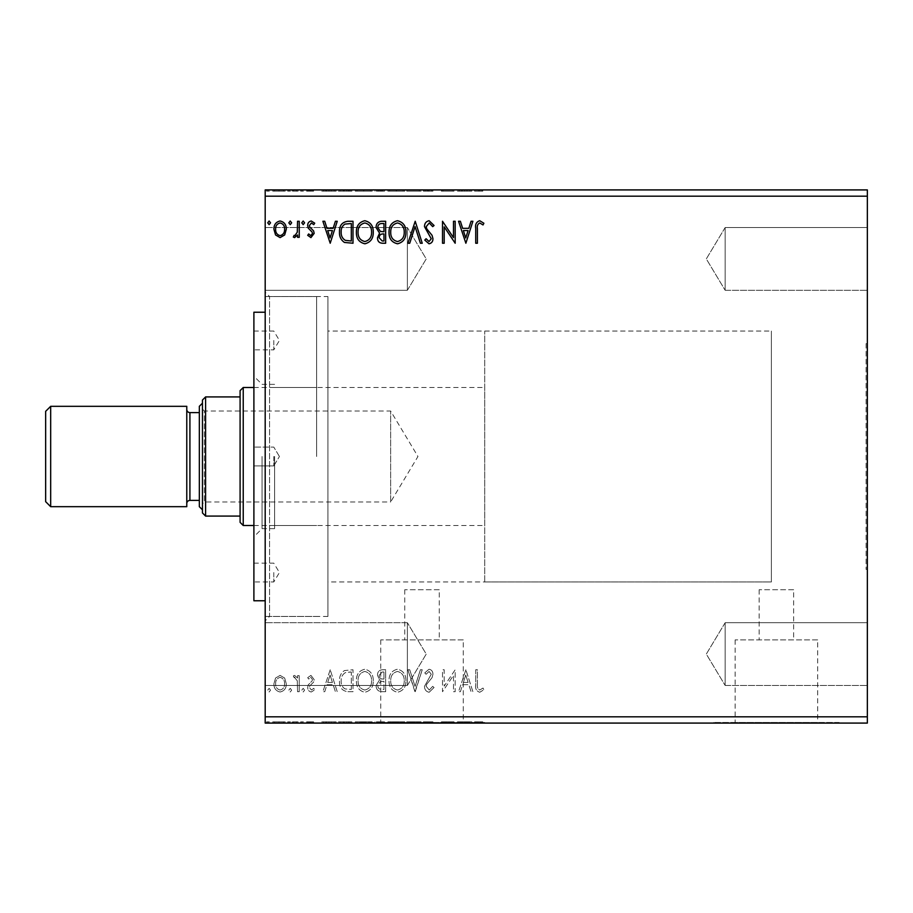 <?xml version="1.0" encoding="UTF-8"?>
<svg xmlns="http://www.w3.org/2000/svg" width="913" height="913" viewBox="0 0 913 913"><rect width="100%" height="100%" fill="white"/><g stroke="black" fill="none" stroke-linecap="round" stroke-linejoin="round"><path stroke-width="0.68" stroke-dasharray="4.57 3.42" d="M866.095 343.596L866.095 569.404L866.095 343.596L867.35 343.596L867.35 569.404L867.35 343.596M866.095 569.404L867.35 569.404M439.256 589.73L404.756 589.73L439.256 589.73L439.256 639.91L404.756 639.91L439.256 639.91M404.756 589.73L404.756 639.91M793.648 589.73L759.148 589.73L793.648 589.73L793.648 639.91L759.148 639.91L793.648 639.91M759.148 589.73L759.148 639.91M817.671 639.91L735.125 639.91L817.671 639.91L817.671 722.457L735.125 722.457L817.671 722.457M735.125 639.91L735.125 722.457M463.279 639.91L380.732 639.91L463.279 639.91L463.279 722.457L380.732 722.457L463.279 722.457M380.732 639.91L380.732 722.457M484.723 722.457L359.277 722.457L484.723 722.457L484.723 723.085L359.277 723.085L484.723 723.085M359.277 722.457L359.277 723.085M839.127 722.457L713.669 722.457L839.127 722.457L839.127 723.085L713.669 723.085L839.127 723.085M713.669 722.457L713.669 723.085M725.15 622.723L867.35 622.723L867.35 685.446L867.35 622.723L867.35 685.446L867.35 622.723L725.15 622.723L725.15 685.446L867.35 685.446L725.15 685.446L725.15 622.723L725.15 685.446L725.15 622.723L706.308 654.085L725.15 685.446L706.308 654.085L725.15 622.723M725.15 227.554L867.35 227.554L867.35 290.277L867.35 227.554L867.35 290.277L867.35 227.554L725.15 227.554L725.15 290.277L867.35 290.277L725.15 290.277L725.15 227.554L725.15 290.277L725.15 227.554L706.308 258.915L725.15 290.277L706.308 258.915L725.15 227.554M407.381 685.446L265.192 685.446L265.192 622.723L265.192 685.446L265.192 622.723L265.192 685.446L407.381 685.446L407.381 622.723L265.192 622.723L407.381 622.723L407.381 685.446L407.381 622.723L407.381 685.446L426.234 654.085L407.381 622.723L426.234 654.085L407.381 685.446M407.381 290.277L265.192 290.277L265.192 227.554L265.192 290.277L265.192 227.554L265.192 290.277L407.381 290.277L407.381 227.554L265.192 227.554L407.381 227.554L407.381 290.277L407.381 227.554L407.381 290.277L426.234 258.915L407.381 227.554L426.234 258.915L407.381 290.277M327.915 296.554L327.915 616.446L327.915 296.554L269.575 296.554L269.575 616.446L265.192 620.84L265.192 292.16L265.192 620.84M327.915 616.446L269.575 616.446L269.575 296.554L265.192 292.16M484.723 581.946L484.723 331.054L484.723 581.946L771.382 581.946L771.382 331.054L771.382 581.946L327.915 581.946L327.915 331.054L327.915 581.946M484.723 331.054L771.382 331.054L771.382 581.946L771.382 331.054L327.915 331.054M453.487 691.723L455.176 691.723L455.176 669.765L444.197 686.142L444.197 669.765L442.508 669.765L442.508 691.723L453.487 675.38L453.487 691.723L455.176 691.723L455.176 669.765L444.197 686.142L444.197 669.765L442.508 669.765L442.508 691.723L453.487 675.38L453.487 691.723M415.21 691.723L422.24 669.765L420.402 669.765L415.061 686.416L409.732 669.765L407.883 669.765L414.924 691.723L422.24 669.765L420.402 669.765L415.061 686.416L409.732 669.765L407.883 669.765L415.21 691.723M385.651 691.723L385.651 669.765L382.547 669.765C379.203 669.937 377.514 671.74 377.491 675.209L379.546 679.877L376.088 685.492C376.11 689.11 377.834 691.187 381.269 691.723L385.651 691.723L385.651 669.765L382.547 669.765C379.203 669.937 377.514 671.74 377.491 675.209L379.546 679.877L376.088 685.492C376.11 689.11 377.834 691.187 381.269 691.723L385.651 691.723M347.899 691.723L353 691.723L353 669.765L344.452 670.553C340.891 673.029 339.237 676.522 339.499 681.018C339.237 687.352 342.044 690.924 347.899 691.723L353 691.723L353 669.765L344.452 670.553C340.891 673.029 339.237 676.522 339.499 681.018C339.237 687.352 342.044 690.924 347.899 691.723M284.662 678.051L280.097 675.392L275.555 678.039L273.911 683.746C273.866 688.288 275.931 691.05 280.097 691.997C284.274 691.05 286.34 688.299 286.294 683.746L284.662 678.051L280.097 675.392L275.555 678.039L273.911 683.746C273.866 688.288 275.931 691.05 280.097 691.997C284.274 691.05 286.34 688.299 286.294 683.746L284.662 678.051M299.247 691.723L299.247 675.677L297.558 675.677L297.558 678.039L294.614 675.392L293.335 675.94L294.134 677.651L294.899 677.366L297.296 680.824L297.558 691.723L299.247 691.723L299.247 675.677L297.558 675.677L297.558 678.039L294.614 675.392L293.335 675.94L297.296 680.824L297.558 691.723L299.247 691.723M310.945 675.392L307.692 677.674L308.674 679.055L310.842 677.366L312.474 679.523L312.063 680.984L308.24 684.887L307.692 687.363C307.67 689.943 308.856 691.495 311.253 691.997L314.723 689.829L313.752 688.345L311.436 690.034L309.381 687.455L309.781 685.914L313.616 682.079L314.163 679.603L310.945 675.392L307.692 677.674L308.674 679.055L310.842 677.366L312.474 679.523L312.063 680.984L308.24 684.887L307.692 687.363C307.67 689.943 308.856 691.495 311.253 691.997L314.723 689.829L313.752 688.345L311.436 690.034L309.381 687.455L309.781 685.914L313.616 682.079L314.163 679.603L310.945 675.392M477.408 684.373L477.408 669.765L475.719 669.765L475.719 684.59C475.045 688.573 476.381 691.141 479.736 692.282L483.879 689.749L483.023 688.06L479.747 690.034C477.682 688.95 476.894 687.055 477.408 684.373L477.408 669.765L475.719 669.765L475.719 684.59C475.045 688.573 476.381 691.141 479.736 692.282L483.879 689.749L483.023 688.06L479.747 690.034C477.682 688.95 476.894 687.055 477.408 684.373M265.192 716.808L265.192 723.085L867.35 723.085L867.35 716.808L265.192 716.808L265.192 189.915L867.35 189.915L867.35 196.192L265.192 196.192M867.35 716.808L867.35 196.192M330.209 669.765L322.882 691.723L324.731 691.723L326.98 684.682L333.142 684.682L335.402 691.723L337.239 691.723L330.209 669.765L322.882 691.723L324.731 691.723L326.98 684.682L333.142 684.682L335.402 691.723L337.239 691.723L330.209 669.765M304.588 690.171L303.184 688.345L301.781 690.171L303.184 691.997L304.588 690.171L303.184 688.345L301.781 690.171L303.184 691.997L304.588 690.171M270.533 690.171L269.13 688.345L267.726 690.171L269.13 691.997L270.533 690.171L269.13 688.345L267.726 690.171L269.13 691.997L270.533 690.171M291.646 690.171L290.243 688.345L288.828 690.171L290.243 691.997L291.646 690.171L290.243 688.345L288.828 690.171L290.243 691.997L291.646 690.171M373.269 680.836C373.394 674.581 370.61 670.701 364.926 669.206C359.117 670.553 356.275 674.399 356.378 680.733C356.275 686.998 359.083 690.856 364.801 692.282C370.53 690.901 373.349 687.09 373.269 680.836C373.394 674.581 370.61 670.701 364.926 669.206C359.117 670.553 356.275 674.399 356.378 680.733C356.275 686.998 359.083 690.856 364.801 692.282C370.53 690.901 373.349 687.09 373.269 680.836M405.92 680.836C406.045 674.581 403.261 670.701 397.577 669.206C391.768 670.553 388.915 674.399 389.029 680.733C388.927 686.998 391.723 690.856 397.452 692.282C403.169 690.901 406 687.09 405.92 680.836C406.045 674.581 403.261 670.701 397.577 669.206C391.768 670.553 388.915 674.399 389.029 680.733C388.927 686.998 391.723 690.856 397.452 692.282C403.169 690.901 406 687.09 405.92 680.836M429.133 692.282L434.063 687.489L432.694 686.371L429.247 690.034L426.188 686.314L426.736 684.157L432.066 677.663L432.933 674.33C432.967 671.477 431.655 669.765 429.019 669.206L424.773 672.915L426.097 674.273L429.042 671.454L431.244 674.239L424.499 686.336C424.522 689.635 426.074 691.609 429.133 692.282L434.063 687.489L432.694 686.371L429.247 690.034L426.188 686.314L426.736 684.157L432.066 677.663L432.933 674.33C432.967 671.477 431.655 669.765 429.019 669.206L424.773 672.915L426.097 674.273L429.042 671.454L431.244 674.239L424.499 686.336C424.522 689.635 426.074 691.609 429.133 692.282M465.87 669.765L458.554 691.723L460.392 691.723L462.64 684.682L468.814 684.682L471.062 691.723L472.9 691.723L465.87 669.765L458.554 691.723L460.392 691.723L462.64 684.682L468.814 684.682L471.062 691.723L472.9 691.723L465.87 669.765M290.517 723.085L287.709 723.085L290.517 723.085L290.517 721.829L289.113 721.829L289.113 723.085L289.113 721.829L287.709 721.829L287.709 723.085M303.47 723.085L300.651 723.085L303.47 723.085L303.47 721.829L302.055 721.829L302.055 723.085L302.055 721.829L300.651 721.829L300.651 723.085M329.079 723.085L321.764 723.085L336.121 723.085L329.079 723.085L329.079 721.829L328.794 723.085M372.139 723.085L355.26 723.085L372.139 723.085L372.139 721.829L363.808 721.829L363.808 723.085M464.74 723.085L457.424 723.085L471.781 723.085L464.74 723.085L464.74 721.829L464.466 723.085M428.003 723.085L432.933 723.085L423.37 723.085L428.003 723.085L428.003 721.829L432.933 721.829L432.933 723.085M404.79 723.085L387.899 723.085L404.79 723.085L404.79 721.829L396.459 721.829L396.459 723.085M269.415 723.085L266.596 723.085L269.415 723.085L269.415 721.829L268 721.829L268 723.085L268 721.829L266.596 721.829L266.596 723.085M384.521 723.085L374.958 723.085L384.521 723.085L384.521 721.829L384.521 723.085M414.08 723.085L406.764 723.085L414.08 723.085L414.08 721.829L421.121 721.829L421.121 723.085M476.278 723.085L482.76 723.085L476.278 723.085L476.278 721.829L476.278 723.085M453.693 721.829L441.378 721.829L452.357 721.829L452.357 723.085L441.378 723.085L452.357 723.085L452.357 721.829L454.046 721.829L453.693 723.085M346.78 723.085L338.369 723.085L346.78 723.085L346.78 721.829L351.882 721.829L351.882 723.085L351.882 721.829L343.334 721.829L343.334 723.085M309.827 723.085L313.604 723.085L308.252 723.085L313.033 723.085L309.827 723.085L309.827 721.829L306.563 721.829L306.563 723.085L306.563 721.829L307.555 721.829L307.555 723.085M298.117 723.085L292.206 723.085L298.117 723.085L298.117 721.829L298.117 723.085M283.532 723.085L272.793 723.085L285.176 723.085L283.532 723.085L283.532 721.829L278.979 721.829L278.979 723.085L283.487 723.085L278.979 723.085L278.979 721.829L274.425 721.829L274.425 723.085M283.532 189.915L272.793 189.915L285.176 189.915L283.532 189.915L283.532 191.171L278.979 191.171L278.979 189.915L283.487 189.915L278.979 189.915L278.979 191.171L274.425 191.171L274.425 189.915M298.117 189.915L292.206 189.915L298.117 189.915L298.117 191.171L298.117 189.915M309.827 189.915L313.604 189.915L308.252 189.915L313.033 189.915L309.827 189.915L309.827 191.171L306.563 191.171L306.563 189.915L306.563 191.171L307.555 191.171L307.555 189.915M346.78 189.915L338.369 189.915L346.78 189.915L346.78 191.171L351.882 191.171L351.882 189.915L351.882 191.171L343.334 191.171L343.334 189.915M384.521 189.915L374.958 189.915L384.521 189.915L384.521 191.171L384.521 189.915M414.08 189.915L406.764 189.915L414.08 189.915L414.08 191.171L421.121 191.171L421.121 189.915M453.693 191.171L441.378 191.171L452.357 191.171L452.357 189.915L441.378 189.915L452.357 189.915L452.357 191.171L454.046 191.171L453.693 189.915M476.278 189.915L482.76 189.915L476.278 189.915L476.278 191.171L476.278 189.915M464.74 189.915L457.424 189.915L471.781 189.915L464.74 189.915L464.74 191.171L464.466 189.915M428.003 189.915L432.933 189.915L423.37 189.915L428.003 189.915L428.003 191.171L432.933 191.171L432.933 189.915M404.79 189.915L387.899 189.915L404.79 189.915L404.79 191.171L396.459 191.171L396.459 189.915M372.139 189.915L355.26 189.915L372.139 189.915L372.139 191.171L363.808 191.171L363.808 189.915M329.079 189.915L321.764 189.915L336.121 189.915L329.079 189.915L329.079 191.171L328.794 189.915M303.47 189.915L300.651 189.915L303.47 189.915L303.47 191.171L302.055 191.171L302.055 189.915L302.055 191.171L300.651 191.171L300.651 189.915M290.517 189.915L287.709 189.915L290.517 189.915L290.517 191.171L289.113 191.171L289.113 189.915L289.113 191.171L287.709 191.171L287.709 189.915M269.415 189.915L266.596 189.915L269.415 189.915L269.415 191.171L268 191.171L268 189.915L268 191.171L266.596 191.171L266.596 189.915M474.589 191.171L482.76 191.171L474.589 191.171L474.589 189.915M478.606 191.171L478.606 189.915M482.76 191.171L482.76 189.915M481.904 191.171L481.904 189.915M479.736 191.171L479.736 189.915M478.629 191.171L478.629 189.915M464.466 191.171L457.424 191.171L457.424 189.915M457.424 191.171L459.262 191.171L459.262 189.915M459.262 191.171L461.522 191.171L461.522 189.915M461.522 191.171L467.684 191.171L467.684 189.915M467.684 191.171L469.944 191.171L469.944 189.915M469.944 191.171L471.781 191.171L471.781 189.915M471.781 191.171L464.74 191.171M462.24 191.171L466.965 191.171L462.24 191.171L462.24 189.915L466.965 189.915L462.24 189.915M464.603 191.171L464.603 189.915M466.965 191.171L466.965 189.915M443.067 191.171L443.067 189.915L443.067 191.171M441.378 191.171L441.378 189.915L441.378 191.171M441.766 191.171L441.766 189.915M432.933 191.171L431.564 191.171L431.564 189.915M431.564 191.171L428.129 191.171L428.129 189.915M428.129 191.171L425.059 191.171L425.059 189.915M425.059 191.171L425.606 189.915M425.606 191.171L430.947 191.171L430.947 189.915M430.947 191.171L431.815 191.171L431.815 189.915M431.815 191.171L427.889 191.171L427.889 189.915L427.912 191.171L423.655 191.171L423.655 189.915M423.655 191.171L424.967 191.171L424.967 189.915M424.967 191.171L430.126 191.171L430.126 189.915M430.126 191.171L429.099 191.171L429.099 189.915M429.099 191.171L427.022 191.171L427.022 189.915M427.022 191.171L423.37 191.171L423.37 189.915M423.37 191.171L428.003 191.171M421.121 191.171L419.284 191.171L419.284 189.915M419.284 191.171L413.943 191.171L413.943 189.915M413.943 191.171L408.602 191.171L408.602 189.915M408.602 191.171L406.764 191.171L406.764 189.915M406.764 191.171L413.794 191.171L413.794 189.915M396.459 191.171L387.899 191.171L387.899 189.915M387.899 191.171L396.322 191.171L396.322 189.915M396.322 191.171L404.79 191.171M396.379 191.171L389.589 191.171L403.101 191.171L396.379 191.171L396.379 189.915L389.589 189.915L403.101 189.915L396.379 189.915L396.379 191.171M389.589 191.171L389.589 189.915M403.101 191.171L403.101 189.915M376.361 191.171L384.521 191.171L376.361 191.171L376.361 189.915M378.427 191.171L378.427 189.915M374.958 191.171L374.958 189.915M380.139 191.171L380.139 189.915M379.294 191.171L382.844 191.171L376.647 191.171L379.294 191.171L379.294 189.915L381.988 189.915L378.05 189.915L382.844 189.915L379.294 189.915M378.05 191.171L382.844 191.171L378.05 191.171L378.05 189.915M381.086 191.171L381.086 189.915M382.844 191.171L382.844 189.915L382.844 191.171M381.976 191.171L381.976 189.915L381.988 191.171M376.647 191.171L376.647 189.915M380.904 191.171L380.904 189.915M363.808 191.171L355.26 191.171L355.26 189.915M355.26 191.171L363.671 191.171L363.671 189.915M363.671 191.171L372.139 191.171M363.728 191.171L356.949 191.171L370.45 191.171L363.728 191.171L363.728 189.915L356.949 189.915L370.45 189.915L363.728 189.915L363.728 191.171M356.949 191.171L356.949 189.915M370.45 191.171L370.45 189.915M343.334 191.171L338.369 191.171L338.369 189.915M338.369 191.171L346.78 191.171M349.086 191.171L340.058 191.171L349.086 191.171L349.086 189.915L350.193 189.915L340.058 189.915L349.086 189.915M350.193 191.171L350.193 189.915L350.193 191.171M344.224 191.171L344.224 189.915M340.058 191.171L340.058 189.915M343.859 191.171L343.859 189.915M328.794 191.171L321.764 191.171L321.764 189.915M321.764 191.171L323.601 191.171L323.601 189.915M323.601 191.171L325.861 191.171L325.861 189.915M325.861 191.171L332.024 191.171L332.024 189.915M332.024 191.171L334.272 191.171L334.272 189.915M334.272 191.171L336.121 191.171L336.121 189.915M336.121 191.171L329.079 191.171M326.58 191.171L331.305 191.171L326.58 191.171L326.58 189.915L331.305 189.915L326.58 189.915M328.942 191.171L328.942 189.915M331.305 191.171L331.305 189.915M307.555 191.171L309.712 191.171L309.712 189.915M309.712 191.171L311.344 191.171L311.344 189.915M311.344 191.171L310.945 189.915M310.945 191.171L307.122 191.171L307.122 189.915M307.122 191.171L310.123 191.171L310.123 189.915M310.123 191.171L313.604 191.171L313.604 189.915M313.604 191.171L312.634 191.171L312.634 189.915M312.634 191.171L310.317 191.171L310.317 189.915M310.317 191.171L308.252 191.171L308.252 189.915M308.252 191.171L308.651 189.915M308.651 191.171L310.454 191.171L310.454 189.915M310.454 191.171L312.497 191.171L312.497 189.915M312.497 191.171L313.033 189.915M313.033 191.171L309.827 191.171M300.651 191.171L303.47 191.171M293.495 191.171L298.117 191.171L296.428 191.171L296.428 189.915L296.428 191.171L293.495 191.171L293.495 189.915M292.206 191.171L292.206 189.915M293.016 191.171L293.016 189.915M293.769 191.171L293.769 189.915M296.166 191.171L296.166 189.915M296.428 191.171L296.428 189.915M287.709 191.171L290.517 191.171M274.425 191.171L272.793 191.171L272.793 189.915M272.793 191.171L285.176 191.171L285.176 189.915M285.176 191.171L283.532 191.171M278.979 191.171L283.487 191.171L278.979 191.171L278.979 189.915L278.979 191.171M274.471 191.171L274.471 189.915M283.487 191.171L283.487 189.915M266.596 191.171L269.415 191.171M266.596 721.829L269.415 721.829M376.361 721.829L384.521 721.829L376.361 721.829L376.361 723.085M378.427 721.829L378.427 723.085M374.958 721.829L374.958 723.085M380.139 721.829L380.139 723.085M379.294 721.829L382.844 721.829L376.647 721.829L379.294 721.829L379.294 723.085L381.988 723.085L378.05 723.085L382.844 723.085L379.294 723.085M378.05 721.829L382.844 721.829L378.05 721.829L378.05 723.085M381.086 721.829L381.086 723.085M382.844 721.829L382.844 723.085L382.844 721.829M381.976 721.829L381.976 723.085L381.988 721.829M376.647 721.829L376.647 723.085M380.904 721.829L380.904 723.085M396.459 721.829L387.899 721.829L387.899 723.085M387.899 721.829L396.322 721.829L396.322 723.085M396.322 721.829L404.79 721.829M396.379 721.829L389.589 721.829L403.101 721.829L396.379 721.829L396.379 723.085L389.589 723.085L403.101 723.085L396.379 723.085L396.379 721.829M389.589 721.829L389.589 723.085M403.101 721.829L403.101 723.085M421.121 721.829L419.284 721.829L419.284 723.085M419.284 721.829L413.943 721.829L413.943 723.085M413.943 721.829L408.602 721.829L408.602 723.085M408.602 721.829L406.764 721.829L406.764 723.085M406.764 721.829L413.794 721.829L413.794 723.085M432.933 721.829L431.564 721.829L431.564 723.085M431.564 721.829L428.129 721.829L428.129 723.085M428.129 721.829L425.059 721.829L425.059 723.085M425.059 721.829L425.606 723.085M425.606 721.829L430.947 721.829L430.947 723.085M430.947 721.829L431.815 721.829L431.815 723.085M431.815 721.829L427.889 721.829L427.889 723.085L427.912 721.829L423.655 721.829L423.655 723.085M423.655 721.829L424.967 721.829L424.967 723.085M424.967 721.829L430.126 721.829L430.126 723.085M430.126 721.829L429.099 721.829L429.099 723.085M429.099 721.829L427.022 721.829L427.022 723.085M427.022 721.829L423.37 721.829L423.37 723.085M423.37 721.829L428.003 721.829M474.589 721.829L482.76 721.829L474.589 721.829L474.589 723.085M478.606 721.829L478.606 723.085M482.76 721.829L482.76 723.085M481.904 721.829L481.904 723.085M479.736 721.829L479.736 723.085M478.629 721.829L478.629 723.085M464.466 721.829L457.424 721.829L457.424 723.085M457.424 721.829L459.262 721.829L459.262 723.085M459.262 721.829L461.522 721.829L461.522 723.085M461.522 721.829L467.684 721.829L467.684 723.085M467.684 721.829L469.944 721.829L469.944 723.085M469.944 721.829L471.781 721.829L471.781 723.085M471.781 721.829L464.74 721.829M462.24 721.829L466.965 721.829L462.24 721.829L462.24 723.085L466.965 723.085L462.24 723.085M464.603 721.829L464.603 723.085M466.965 721.829L466.965 723.085M443.067 721.829L443.067 723.085L443.067 721.829M441.378 721.829L441.378 723.085L441.378 721.829M441.766 721.829L441.766 723.085M363.808 721.829L355.26 721.829L355.26 723.085M355.26 721.829L363.671 721.829L363.671 723.085M363.671 721.829L372.139 721.829M363.728 721.829L356.949 721.829L370.45 721.829L363.728 721.829L363.728 723.085L356.949 723.085L370.45 723.085L363.728 723.085L363.728 721.829M356.949 721.829L356.949 723.085M370.45 721.829L370.45 723.085M343.334 721.829L338.369 721.829L338.369 723.085M338.369 721.829L346.78 721.829M349.086 721.829L340.058 721.829L349.086 721.829L349.086 723.085L350.193 723.085L340.058 723.085L349.086 723.085M350.193 721.829L350.193 723.085L350.193 721.829M344.224 721.829L344.224 723.085M340.058 721.829L340.058 723.085M343.859 721.829L343.859 723.085M328.794 721.829L321.764 721.829L321.764 723.085M321.764 721.829L323.601 721.829L323.601 723.085M323.601 721.829L325.861 721.829L325.861 723.085M325.861 721.829L332.024 721.829L332.024 723.085M332.024 721.829L334.272 721.829L334.272 723.085M334.272 721.829L336.121 721.829L336.121 723.085M336.121 721.829L329.079 721.829M326.58 721.829L331.305 721.829L326.58 721.829L326.58 723.085L331.305 723.085L326.58 723.085M328.942 721.829L328.942 723.085M331.305 721.829L331.305 723.085M307.555 721.829L309.712 721.829L309.712 723.085M309.712 721.829L311.344 721.829L311.344 723.085M311.344 721.829L310.945 723.085M310.945 721.829L307.122 721.829L307.122 723.085M307.122 721.829L310.123 721.829L310.123 723.085M310.123 721.829L313.604 721.829L313.604 723.085M313.604 721.829L312.634 721.829L312.634 723.085M312.634 721.829L310.317 721.829L310.317 723.085M310.317 721.829L308.252 721.829L308.252 723.085M308.252 721.829L308.651 723.085M308.651 721.829L310.454 721.829L310.454 723.085M310.454 721.829L312.497 721.829L312.497 723.085M312.497 721.829L313.033 723.085M313.033 721.829L309.827 721.829M300.651 721.829L303.47 721.829M293.495 721.829L298.117 721.829L296.428 721.829L296.428 723.085L296.428 721.829L293.495 721.829L293.495 723.085M292.206 721.829L292.206 723.085M293.016 721.829L293.016 723.085M293.769 721.829L293.769 723.085M296.166 721.829L296.166 723.085M296.428 721.829L296.428 723.085M287.709 721.829L290.517 721.829M274.425 721.829L272.793 721.829L272.793 723.085M272.793 721.829L285.176 721.829L285.176 723.085M285.176 721.829L283.532 721.829M278.979 721.829L283.487 721.829L278.979 721.829L278.979 723.085L278.979 721.829M274.471 721.829L274.471 723.085M283.487 721.829L283.487 723.085M270.533 222.829L269.13 224.655L267.726 222.829L269.13 221.003L270.533 222.829M284.662 234.949L280.097 237.608L275.555 234.961L273.911 229.254C273.866 224.712 275.931 221.95 280.097 221.003C284.274 221.95 286.34 224.701 286.294 229.254L284.662 234.949M280.108 222.966C277.027 223.753 275.521 225.853 275.6 229.243C275.532 232.655 277.038 234.778 280.108 235.634C283.178 234.778 284.685 232.655 284.605 229.243C284.685 225.853 283.178 223.753 280.108 222.966M291.646 222.829L290.243 224.655L288.828 222.829L290.243 221.003L291.646 222.829M299.247 221.277L299.247 237.323L297.558 237.323L297.558 234.961L294.614 237.608L293.335 237.06L294.134 235.349L294.899 235.634L297.296 232.176L297.558 221.277L299.247 221.277M304.588 222.829L303.184 224.655L301.781 222.829L303.184 221.003L304.588 222.829M310.945 237.608L307.692 235.326L308.674 233.945L310.842 235.634L312.474 233.477L312.063 232.016L308.24 228.113L307.692 225.637C307.67 223.057 308.856 221.505 311.253 221.003L314.723 223.171L313.752 224.655L311.436 222.966L309.381 225.545L309.781 227.086L313.616 230.921L314.163 233.397L310.945 237.608M330.209 243.235L322.882 221.277L324.731 221.277L326.98 228.318L333.142 228.318L335.402 221.277L337.239 221.277L330.209 243.235M327.699 230.567L330.072 237.939L332.423 230.567L327.699 230.567M347.899 221.277L353 221.277L353 243.235L344.452 242.447C340.891 239.971 339.237 236.478 339.499 231.982C339.237 225.648 342.044 222.076 347.899 221.277M350.204 240.986L351.311 240.986L351.311 223.537L344.977 224.096C342.238 225.922 340.971 228.547 341.177 231.982C340.96 235.68 342.352 238.476 345.342 240.37L350.204 240.986M373.269 232.164C373.394 238.419 370.61 242.299 364.926 243.794C359.117 242.447 356.275 238.601 356.378 232.267C356.275 226.002 359.083 222.144 364.801 220.718C370.53 222.099 373.349 225.91 373.269 232.164M364.858 222.966C360.224 224.107 357.964 227.2 358.067 232.267C357.987 237.3 360.247 240.381 364.858 241.546C369.445 240.324 371.682 237.209 371.58 232.164C371.659 227.177 369.423 224.107 364.858 222.966M385.651 221.277L385.651 243.235L382.547 243.235C379.203 243.063 377.514 241.26 377.491 237.791L379.546 233.123L376.088 227.508C376.11 223.89 377.834 221.813 381.269 221.277L385.651 221.277M380.424 231.434L383.962 231.697L383.962 223.537L382.033 223.537C379.351 223.491 377.925 224.815 377.777 227.508L380.424 231.434M379.18 237.757L382.216 240.986L383.962 240.986L383.962 233.945L383.106 233.945C380.573 233.933 379.26 235.2 379.18 237.757M405.92 232.164C406.045 238.419 403.261 242.299 397.577 243.794C391.768 242.447 388.915 238.601 389.029 232.267C388.927 226.002 391.723 222.144 397.452 220.718C403.169 222.099 406 225.91 405.92 232.164M397.509 222.966C392.875 224.107 390.616 227.2 390.718 232.267C390.638 237.3 392.898 240.381 397.509 241.546C402.085 240.324 404.333 237.209 404.231 232.164C404.311 227.177 402.062 224.107 397.509 222.966M415.21 221.277L422.24 243.235L420.402 243.235L415.061 226.584L409.732 243.235L407.883 243.235L415.21 221.277M429.133 220.718L434.063 225.511L432.694 226.629L429.247 222.966L426.188 226.686L426.736 228.843L432.066 235.337L432.933 238.67C432.967 241.523 431.655 243.235 429.019 243.794L424.773 240.085L426.097 238.727L429.042 241.546L431.244 238.761L424.499 226.664C424.522 223.365 426.074 221.391 429.133 220.718M453.487 221.277L455.176 221.277L455.176 243.235L444.197 226.858L444.197 243.235L442.508 243.235L442.508 221.277L453.487 237.62L453.487 221.277M465.87 243.235L458.554 221.277L460.392 221.277L462.64 228.318L468.814 228.318L471.062 221.277L472.9 221.277L465.87 243.235M463.37 230.567L465.733 237.939L468.095 230.567L463.37 230.567M477.408 228.627L477.408 243.235L475.719 243.235L475.719 228.41C475.045 224.427 476.381 221.859 479.736 220.718L483.879 223.251L483.023 224.94L479.747 222.966C477.682 224.05 476.894 225.945 477.408 228.627M327.699 682.433L330.072 675.061L332.423 682.433L327.699 682.433L330.072 675.061L332.423 682.433L327.699 682.433M280.108 690.034C277.027 689.247 275.521 687.147 275.6 683.757C275.532 680.345 277.038 678.222 280.108 677.366C283.178 678.222 284.685 680.345 284.605 683.757C284.685 687.147 283.178 689.247 280.108 690.034C277.027 689.247 275.521 687.147 275.6 683.757C275.532 680.345 277.038 678.222 280.108 677.366C283.178 678.222 284.685 680.345 284.605 683.757C284.685 687.147 283.178 689.247 280.108 690.034M350.204 672.014L351.311 672.014L351.311 689.463L344.977 688.904C342.238 687.078 340.971 684.453 341.177 681.018C340.96 677.32 342.352 674.524 345.342 672.63L351.311 672.014L351.311 689.463L344.977 688.904C342.238 687.078 340.971 684.453 341.177 681.018C340.96 677.32 342.352 674.524 345.342 672.63L350.204 672.014M364.858 690.034C360.224 688.893 357.964 685.8 358.067 680.733C357.987 675.7 360.247 672.619 364.858 671.454C369.445 672.676 371.682 675.791 371.58 680.836C371.659 685.823 369.423 688.893 364.858 690.034C360.224 688.893 357.964 685.8 358.067 680.733C357.987 675.7 360.247 672.619 364.858 671.454C369.445 672.676 371.682 675.791 371.58 680.836C371.659 685.823 369.423 688.893 364.858 690.034M380.424 681.566L383.962 681.303L383.962 689.463L382.033 689.463C379.351 689.509 377.925 688.185 377.777 685.492L380.424 681.566L383.962 681.303L383.962 689.463L382.033 689.463C379.351 689.509 377.925 688.185 377.777 685.492L380.424 681.566M379.18 675.243L382.216 672.014L383.962 672.014L383.962 679.055L383.106 679.055C380.573 679.067 379.26 677.8 379.18 675.243L382.216 672.014L383.962 672.014L383.962 679.055L383.106 679.055C380.573 679.067 379.26 677.8 379.18 675.243M397.509 690.034C392.875 688.893 390.616 685.8 390.718 680.733C390.638 675.7 392.898 672.619 397.509 671.454C402.085 672.676 404.333 675.791 404.231 680.836C404.311 685.823 402.062 688.893 397.509 690.034C392.875 688.893 390.616 685.8 390.718 680.733C390.638 675.7 392.898 672.619 397.509 671.454C402.085 672.676 404.333 675.791 404.231 680.836C404.311 685.823 402.062 688.893 397.509 690.034M463.37 682.433L465.733 675.061L468.095 682.433L463.37 682.433L465.733 675.061L468.095 682.433L463.37 682.433M253.894 312.235L253.894 600.765M273.786 456.5L273.786 465.904L273.786 456.5M253.894 340.458L253.894 349.862L253.894 340.458M273.786 340.458L273.786 349.862L273.786 340.458M253.894 572.542L253.894 581.946L253.894 572.542M273.786 572.542L273.786 581.946L273.786 572.542M262.054 456.5L262.054 528.638L262.054 456.5M274.596 456.5L274.596 528.638L274.596 456.5M265.192 456.5L265.192 296.554L265.192 456.5M316.628 456.5L316.628 296.554L316.628 456.5M202.458 403.181L202.458 509.819L202.458 403.181M186.777 409.458L186.777 503.542L186.777 409.458M199.331 412.596L199.331 500.404L199.331 412.596M186.777 506.681L186.777 406.319M50.672 506.681L50.672 406.319M45.65 411.341L45.65 501.659M199.331 406.319L199.331 506.681M202.458 409.138L204.341 411.021L204.341 501.979L390.638 501.979L390.638 411.021L390.638 501.979L417.96 456.5L390.638 411.021L204.341 411.021L204.341 501.979L202.458 503.862L202.458 409.138L202.458 503.862M253.894 525.5L484.723 525.5L484.723 387.5L484.723 525.5M253.894 387.5L484.723 387.5M240.096 390.638L240.096 522.362M243.235 525.5L243.235 387.5M205.596 516.085L202.458 512.958L202.458 400.042L205.596 396.915L205.596 516.085L240.096 516.085M205.596 396.915L240.096 396.915M428.402 191.171L428.402 189.915M381.417 191.171L381.417 189.915M348.549 191.171L348.549 189.915M348.378 191.171L348.378 189.915M309.256 191.171L309.256 189.915M381.417 721.829L381.417 723.085M428.402 721.829L428.402 723.085M348.549 721.829L348.549 723.085M348.378 721.829L348.378 723.085M309.256 721.829L309.256 723.085M189.915 500.404L189.915 412.596M273.786 465.904L253.894 465.904L273.786 465.904L279.435 456.5L273.786 465.904M253.894 331.054L273.786 331.054L279.435 340.458L273.786 349.862L253.894 349.862M253.894 563.138L273.786 563.138L279.435 572.542L273.786 581.946L253.894 581.946M274.596 528.638L262.054 528.638L253.894 536.787M265.192 296.554L316.628 296.554M274.596 525.5L316.628 525.5M274.596 387.5L316.628 387.5M265.192 616.446L316.628 616.446M274.596 384.362L262.054 384.362L253.894 376.213M279.435 456.5L273.786 447.096L253.894 447.096L273.786 447.096L279.435 456.5"/><path stroke-width="1.37" d="M465.87 243.235L458.554 221.277L460.392 221.277L462.64 228.318L468.814 228.318L471.062 221.277L472.9 221.277L465.87 243.235M429.133 220.718L434.063 225.511L432.694 226.629L429.247 222.966L426.188 226.686L426.736 228.843L432.066 235.337L432.933 238.67C432.967 241.523 431.655 243.235 429.019 243.794L424.773 240.085L426.097 238.727L429.042 241.546L431.244 238.761L424.499 226.664C424.522 223.365 426.074 221.391 429.133 220.718M405.92 232.164C406.045 238.419 403.261 242.299 397.577 243.794C391.768 242.447 388.915 238.601 389.029 232.267C388.927 226.002 391.723 222.144 397.452 220.718C403.169 222.099 406 225.91 405.92 232.164M373.269 232.164C373.394 238.419 370.61 242.299 364.926 243.794C359.117 242.447 356.275 238.601 356.378 232.267C356.275 226.002 359.083 222.144 364.801 220.718C370.53 222.099 373.349 225.91 373.269 232.164M330.209 243.235L322.882 221.277L324.731 221.277L326.98 228.318L333.142 228.318L335.402 221.277L337.239 221.277L330.209 243.235M304.588 222.829L303.184 224.655L301.781 222.829L303.184 221.003L304.588 222.829M291.646 222.829L290.243 224.655L288.828 222.829L290.243 221.003L291.646 222.829M270.533 222.829L269.13 224.655L267.726 222.829L269.13 221.003L270.533 222.829M265.192 196.192L265.192 189.915L867.35 189.915L867.35 196.192L265.192 196.192L265.192 723.085L867.35 723.085L867.35 716.808L265.192 716.808M867.35 196.192L867.35 716.808M284.662 234.949L280.097 237.608L275.555 234.961L273.911 229.254C273.866 224.712 275.931 221.95 280.097 221.003C284.274 221.95 286.34 224.701 286.294 229.254L284.662 234.949M299.247 221.277L299.247 237.323L297.558 237.323L297.558 234.961L294.614 237.608L293.335 237.06L294.134 235.349L294.899 235.634L297.296 232.176L297.558 221.277L299.247 221.277M310.945 237.608L307.692 235.326L308.674 233.945L310.842 235.634L312.474 233.477L312.063 232.016L308.24 228.113L307.692 225.637C307.67 223.057 308.856 221.505 311.253 221.003L314.723 223.171L313.752 224.655L311.436 222.966L309.381 225.545L309.781 227.086L313.616 230.921L314.163 233.397L310.945 237.608M347.899 221.277L353 221.277L353 243.235L344.452 242.447C340.891 239.971 339.237 236.478 339.499 231.982C339.237 225.648 342.044 222.076 347.899 221.277M385.651 221.277L385.651 243.235L382.547 243.235C379.203 243.063 377.514 241.26 377.491 237.791L379.546 233.123L376.088 227.508C376.11 223.89 377.834 221.813 381.269 221.277L385.651 221.277M415.21 221.277L422.24 243.235L420.402 243.235L415.061 226.584L409.732 243.235L407.883 243.235L415.21 221.277M453.487 221.277L455.176 221.277L455.176 243.235L444.197 226.858L444.197 243.235L442.508 243.235L442.508 221.277L453.487 237.62L453.487 221.277M477.408 228.627L477.408 243.235L475.719 243.235L475.719 228.41C475.045 224.427 476.381 221.859 479.736 220.718L483.879 223.251L483.023 224.94L479.747 222.966C477.682 224.05 476.894 225.945 477.408 228.627M275.6 229.243C275.532 232.655 277.038 234.778 280.108 235.634C283.178 234.778 284.685 232.655 284.605 229.243C284.685 225.853 283.178 223.753 280.108 222.966C277.027 223.753 275.521 225.853 275.6 229.243M327.699 230.567L330.072 237.939L332.423 230.567L327.699 230.567M351.311 240.986L351.311 223.537L344.977 224.096C342.238 225.922 340.971 228.547 341.177 231.982C340.96 235.68 342.352 238.476 345.342 240.37L351.311 240.986M358.067 232.267C357.987 237.3 360.247 240.381 364.858 241.546C369.445 240.324 371.682 237.209 371.58 232.164C371.659 227.177 369.423 224.107 364.858 222.966C360.224 224.107 357.964 227.2 358.067 232.267M382.216 240.986L383.962 240.986L383.962 233.945L383.106 233.945C380.573 233.933 379.26 235.2 379.18 237.757L382.216 240.986M383.106 231.697L383.962 231.697L383.962 223.537L382.033 223.537C379.351 223.491 377.925 224.815 377.777 227.508L380.424 231.434L383.106 231.697M390.718 232.267C390.638 237.3 392.898 240.381 397.509 241.546C402.085 240.324 404.333 237.209 404.231 232.164C404.311 227.177 402.062 224.107 397.509 222.966C392.875 224.107 390.616 227.2 390.718 232.267M463.37 230.567L465.733 237.939L468.095 230.567L463.37 230.567M265.192 600.765L253.894 600.765L253.894 312.235L265.192 312.235M45.65 501.659L45.65 411.341L50.672 406.319L50.672 506.681L45.65 501.659M202.458 509.819L199.331 506.681L199.331 406.319L202.458 403.181M199.331 412.596L189.915 412.596A3.138 3.138 0 0 1 186.777 409.458M199.331 500.404L189.915 500.404A3.138 3.138 0 0 0 186.777 503.542M50.672 406.319L186.777 406.319L186.777 506.681L50.672 506.681M243.235 525.5L240.096 522.362L240.096 390.638L243.235 387.5L243.235 525.5L253.894 525.5M243.235 387.5L253.894 387.5M205.596 516.085L202.458 512.958L202.458 400.042L205.596 396.915L205.596 516.085L240.096 516.085M205.596 396.915L240.096 396.915M189.915 412.596L189.915 500.404"/></g></svg>
